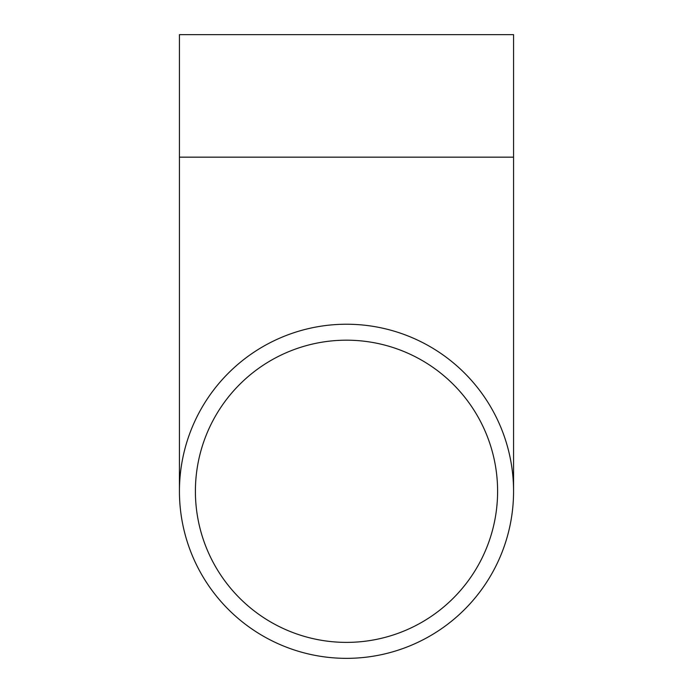 <?xml version="1.0" encoding="UTF-8"?>
<svg xmlns="http://www.w3.org/2000/svg" width="693" height="693" viewBox="0 0 693 693"><rect width="100%" height="100%" fill="white"/><g stroke="black" fill="none" stroke-linecap="round" stroke-linejoin="round"><path stroke-width="1.04" d="M346.5 340.185A151.1 151.1 0 0 1 497.6 491.285A151.1 151.1 0 0 1 346.5 642.385A151.1 151.1 0 0 1 195.4 491.285A151.1 151.1 0 0 1 346.5 340.185M346.5 658.35A167.065 167.065 0 0 1 179.435 491.285A167.065 167.065 0 0 1 346.5 324.229A167.065 167.065 0 0 1 513.565 491.285A167.065 167.065 0 0 1 346.5 658.35M179.435 157.164L179.435 34.65L513.565 34.65L513.565 157.164L179.435 157.164L179.435 491.285M513.565 157.164L513.565 491.285"/></g></svg>
